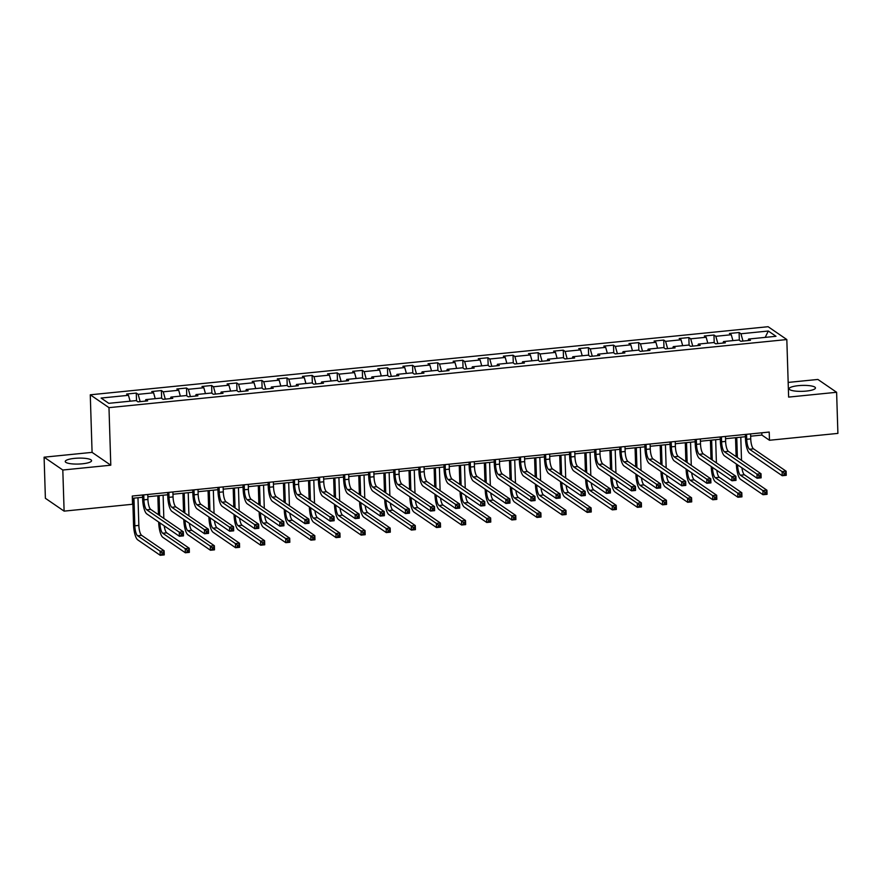 <?xml version="1.0" encoding="UTF-8"?>
<svg xmlns="http://www.w3.org/2000/svg" width="882" height="882" viewBox="0 0 882 882"><rect width="100%" height="100%" fill="white"/><g stroke="black" fill="none" stroke-linecap="round" stroke-linejoin="round"><path stroke-width="1.32" d="M82.357 463.8A13.175 2.955 -1.8 0 0 91.574 460.68A13.175 2.955 -1.8 0 0 74.463 458.386A13.175 2.955 -1.8 0 0 65.246 461.507A13.175 2.955 -1.8 0 0 82.357 463.8M806.236 391.079A13.175 2.955 -1.8 0 0 815.453 387.959A13.175 2.955 -1.8 0 0 798.353 385.666A13.175 2.955 -1.8 0 0 789.136 388.786A13.175 2.955 -1.8 0 0 806.236 391.079M44.1 457.185L62.809 470.018L110.79 465.2L92.081 452.367L44.1 457.185L45.39 498.297L64.11 511.13L132.532 504.261L132.278 496.037L769.214 432.048L769.468 440.261L837.9 433.393L836.61 392.281L817.89 379.447L788.166 382.424M92.081 452.367L90.273 394.805L768.101 326.704L786.821 339.548L108.982 407.649L90.273 394.805M768.31 331.026L740.935 333.771L739.094 332.503L729.425 333.473L731.277 334.741L715.82 336.296L713.968 335.028L704.31 335.998L706.162 337.266L690.705 338.82L688.853 337.552L679.195 338.523L681.036 339.791L665.579 341.345L663.738 340.077L654.08 341.047L655.921 342.315L640.464 343.87L638.623 342.602L628.965 343.572L630.806 344.84L615.349 346.394L613.508 345.127L603.839 346.097L605.691 347.365L590.234 348.908L588.382 347.651L578.724 348.622L580.577 349.889L565.119 351.433L563.267 350.176L553.609 351.146L555.451 352.403L540.005 353.958L538.152 352.69L528.494 353.66L530.336 354.928L514.879 356.482L513.037 355.214L503.379 356.185L505.221 357.453L489.764 359.007L487.922 357.739L478.265 358.709L480.106 359.977L464.649 361.532L462.807 360.264L453.139 361.234L454.991 362.502L439.534 364.057L437.681 362.789L428.024 363.759L429.876 365.027L414.419 366.581L412.567 365.313L402.909 366.284L404.75 367.551L389.293 369.106L387.452 367.838L377.794 368.808L379.635 370.076L364.178 371.631L362.337 370.363L352.679 371.333L354.52 372.601L339.063 374.144L337.222 372.888L327.553 373.858L329.405 375.115L313.948 376.669L312.096 375.401L302.438 376.371L304.29 377.639L288.833 379.194L286.981 377.926L277.323 378.896L279.175 380.164L263.718 381.719L261.866 380.451L252.208 381.421L254.049 382.689L238.592 384.243L236.751 382.975L227.093 383.946L228.934 385.214L213.477 386.768L211.636 385.5L201.978 386.47L203.819 387.738L188.362 389.293L186.521 388.025L176.852 388.995L178.704 390.263L163.247 391.817L161.395 390.55L151.737 391.52L153.589 392.788L138.132 394.342L136.28 393.074L126.622 394.045L128.463 395.312L101.099 398.058L108.784 403.328L136.159 400.582L138 401.85L147.658 400.88L145.817 399.612L161.274 398.058L163.115 399.325L172.784 398.355L170.932 397.087L186.389 395.533L188.241 396.801L197.899 395.831L196.047 394.563L211.504 393.008L213.356 394.276L223.014 393.306L221.161 392.038L236.619 390.483L238.471 391.751L248.129 390.781L246.287 389.513L261.745 387.959L263.586 389.227L273.244 388.256L271.402 386.989L286.859 385.445L288.701 386.702L298.359 385.732L296.517 384.464L311.974 382.92L313.816 384.177L323.485 383.207L321.632 381.95L337.089 380.396L338.942 381.663L348.599 380.693L346.747 379.425L362.204 377.871L364.057 379.139L373.714 378.169L371.873 376.901L387.33 375.346L389.171 376.614L398.829 375.644L396.988 374.376L412.445 372.821L414.286 374.089L423.944 373.119L422.103 371.851L437.56 370.297L439.401 371.565L449.07 370.594L447.218 369.326L462.675 367.772L464.527 369.04L474.185 368.07L472.333 366.802L487.79 365.247L489.642 366.515L499.3 365.545L497.448 364.277L512.905 362.734L514.757 363.99L524.415 363.02L522.574 361.752L538.031 360.209L539.872 361.466L549.53 360.495L547.689 359.239L563.146 357.684L564.987 358.952L574.645 357.982L572.804 356.714L588.261 355.159L590.102 356.427L599.771 355.457L597.919 354.189L613.376 352.635L615.228 353.903L624.886 352.932L623.034 351.664L638.491 350.11L640.343 351.378L650.001 350.408L648.16 349.14L663.606 347.585L665.458 348.853L675.116 347.883L673.275 346.615L688.732 345.06L690.573 346.328L700.231 345.358L698.39 344.09L713.847 342.536L715.688 343.804L725.357 342.833L723.505 341.566L738.962 340.011L740.803 341.279L750.472 340.309L748.62 339.041L775.995 336.296L768.31 331.026L765.201 337.376M145.287 401.112L145.817 399.612M138.132 394.342L140.172 401.63M153.589 392.788L155.232 398.664M170.402 398.587L170.932 397.087M163.247 391.817L165.287 399.105M178.704 390.263L180.347 396.139M195.528 396.073L196.047 394.563M188.362 389.293L190.402 396.58M203.819 387.738L205.462 393.615M220.643 393.548L221.161 392.038M213.477 386.768L215.517 394.056M228.934 385.214L230.577 391.09M245.758 391.024L246.287 389.513M238.592 384.243L240.643 391.531M254.049 382.689L255.703 388.565M270.873 388.499L271.402 386.989M263.718 381.719L265.758 389.017M279.175 380.164L280.818 386.051M295.988 385.974L296.517 384.464M288.833 379.194L290.873 386.492M304.29 377.639L305.933 383.527M321.103 383.45L321.632 381.95M313.948 376.669L315.988 383.968M329.405 375.115L331.048 381.002M346.229 380.925L346.747 379.425M339.063 374.144L341.102 381.443M354.52 372.601L356.163 378.477M371.344 378.4L371.873 376.901M364.178 371.631L366.217 378.918M379.635 370.076L381.289 375.952M396.459 375.875L396.988 374.376M389.293 369.106L391.343 376.393M404.75 367.551L406.404 373.428M421.574 373.362L422.103 371.851M414.419 366.581L416.458 373.869M429.876 365.027L431.518 370.903M446.689 370.837L447.218 369.326M439.534 364.057L441.573 371.344M454.991 362.502L456.633 368.378M471.815 368.312L472.333 366.802M464.649 361.532L466.688 368.819M480.106 359.977L481.748 365.854M496.93 365.787L497.448 364.277M489.764 359.007L491.803 366.295M505.221 357.453L506.863 363.34M522.045 363.263L522.574 361.752M514.879 356.482L516.929 363.781M530.336 354.928L531.989 360.815M547.16 360.738L547.689 359.239M540.005 353.958L542.044 361.256M555.451 352.403L557.104 358.29M572.275 358.213L572.804 356.714M565.119 351.433L567.159 358.731M580.577 349.889L582.219 355.766M597.39 355.689L597.919 354.189M590.234 348.908L592.274 356.207M605.691 347.365L607.334 353.241M622.516 353.164L623.034 351.664M615.349 346.394L617.389 353.682M630.806 344.84L632.449 350.716M647.631 350.639L648.16 349.14M640.464 343.87L642.504 351.157M655.921 342.315L657.575 348.192M672.746 348.125L673.275 346.615M665.579 341.345L667.63 348.633M681.036 339.791L682.69 345.667M697.86 345.601L698.39 344.09M690.705 338.82L692.745 346.108M706.162 337.266L707.805 343.142M722.975 343.076L723.505 341.566M715.82 336.296L717.86 343.583M731.277 334.741L732.92 340.628M748.09 340.551L748.62 339.041M740.935 333.771L742.975 341.069M62.809 470.018L64.11 511.13M110.79 465.2L108.982 407.649M786.821 339.548L788.629 397.098L836.61 392.281M750.659 436.193L761.883 435.058L769.468 440.261M132.344 498.308L142.586 497.283M147.845 496.753L167.712 494.758M172.971 494.229L192.827 492.233M198.086 491.704L217.942 489.708M223.201 489.179L243.057 487.184M248.316 486.666L268.172 484.67M273.431 484.141L293.287 482.145M298.546 481.616L318.413 479.621M323.672 479.091L343.528 477.096M348.787 476.567L368.643 474.571M373.902 474.042L393.758 472.046M399.017 471.517L418.873 469.522M424.132 468.992L443.999 466.997M449.247 466.468L469.114 464.472M474.373 463.943L494.229 461.959M499.488 461.429L519.344 459.434M524.603 458.905L544.459 456.909M549.718 456.38L569.574 454.384M574.832 453.855L594.7 451.86M599.958 451.33L619.814 449.335M625.073 448.806L644.929 446.81M650.188 446.281L670.044 444.285M675.303 443.756L695.159 441.761M700.418 441.232L720.274 439.247M725.533 438.718L745.4 436.722M128.463 395.312L130.117 401.189M761.816 432.786L761.883 435.058M739.094 332.503L739.337 340.276M713.968 335.028L714.211 342.789M688.853 337.552L689.096 345.314M663.738 340.077L663.981 347.839M638.623 342.602L638.866 350.363M613.508 345.127L613.751 352.888M588.382 347.651L588.636 355.413M563.267 350.176L563.51 357.938M538.152 352.69L538.395 360.462M513.037 355.214L513.28 362.987M487.922 357.739L488.165 365.501M462.807 360.264L463.05 368.026M437.681 362.789L437.924 370.55M412.567 365.313L412.809 373.075M387.452 367.838L387.694 375.6M362.337 370.363L362.579 378.124M337.222 372.888L337.464 380.649M312.096 375.401L312.349 383.174M286.981 377.926L287.223 385.699M261.866 380.451L262.108 388.212M236.751 382.975L236.993 390.737M211.636 385.5L211.878 393.262M186.521 388.025L186.764 395.786M161.395 390.55L161.649 398.311M136.28 393.074L136.523 400.836M746.558 434.319L746.712 439.291A8.445 2.414 -95.7 0 0 749.502 449.247L782.102 471.605L786.127 471.197L786.248 475.31L782.224 475.718L749.634 453.359A12.668 3.616 84.3 0 1 745.455 438.42L745.323 434.44M750.582 433.911L750.736 438.883A8.445 2.414 -95.7 0 0 753.526 448.839L786.127 471.197L785.608 473.006L783.999 473.171L784.054 474.814L785.664 474.648L785.608 473.006M784.054 474.814L782.224 475.718L782.102 471.605L783.999 473.171M785.664 474.648L786.248 475.31M737.617 464.869L737.628 465.244A8.445 2.414 -95.7 0 0 740.417 475.2L762.897 490.613L766.932 490.216L767.053 494.328L763.029 494.725L740.549 479.312A12.668 3.616 84.3 0 1 736.371 464.373L736.36 464.009M736.128 456.656L735.533 437.715M740.792 437.185L741.519 460.36M736.768 437.582L737.385 457.526M741.905 467.813A8.445 2.414 -95.7 0 0 744.441 474.792L766.932 490.216L766.414 492.024L764.804 492.178L764.859 493.821L766.469 493.666L766.414 492.024M764.859 493.821L763.029 494.725L762.897 490.613L764.804 492.178M766.469 493.666L767.053 494.328M721.443 436.844L721.597 441.816A8.445 2.414 -95.7 0 0 724.387 451.771L756.977 474.13L761.012 473.722L761.133 477.835L757.109 478.242L724.519 455.884A12.668 3.616 84.3 0 1 720.329 440.945L720.208 436.965M725.467 436.436L725.621 441.408A8.445 2.414 -95.7 0 0 728.411 451.363L761.012 473.722L760.493 475.53L758.884 475.696L758.939 477.338L760.549 477.173L760.493 475.53M758.939 477.338L757.109 478.242L756.977 474.13L758.884 475.696M760.549 477.173L761.133 477.835M696.328 439.368L696.482 444.341A8.445 2.414 -95.7 0 0 699.272 454.296L731.862 476.655L735.886 476.247L736.018 480.359L731.994 480.767L699.393 458.408A12.668 3.616 84.3 0 1 695.214 443.47L695.093 439.49M700.352 438.96L700.506 443.933A8.445 2.414 -95.7 0 0 703.296 453.888L735.886 476.247L735.379 478.055L733.769 478.22L733.824 479.863L735.434 479.698L735.379 478.055M733.824 479.863L731.994 480.767L731.862 476.655L733.769 478.22M735.434 479.698L736.018 480.359M712.502 467.394L712.513 467.758A8.445 2.414 -95.7 0 0 715.302 477.724L737.782 493.137L741.806 492.74L741.938 496.853L737.914 497.25L715.434 481.826A12.668 3.616 84.3 0 1 711.256 466.898L711.245 466.523M711.013 459.18L710.418 440.228M715.677 439.699L716.404 462.874M711.642 440.107L712.27 460.051M716.79 470.338A8.445 2.414 -95.7 0 0 719.326 477.316L741.806 492.74L741.299 494.537L739.689 494.703L739.744 496.346L741.354 496.191L741.299 494.537M739.744 496.346L737.914 497.25L737.782 493.137L739.689 494.703M741.354 496.191L741.938 496.853M687.387 469.919L687.398 470.282A8.445 2.414 -95.7 0 0 690.187 480.238L712.667 495.662L716.691 495.265L716.823 499.366L712.799 499.774L690.319 484.35A12.668 3.616 84.3 0 1 686.13 469.422L686.119 469.048M685.887 461.705L685.292 442.753M690.551 442.224L691.279 465.398M686.527 442.632L687.155 462.576M691.675 472.862A8.445 2.414 -95.7 0 0 694.211 479.841L716.691 495.265L716.184 497.062L714.574 497.228L714.618 498.87L716.228 498.705L716.184 497.062M714.618 498.87L712.799 499.774L712.667 495.662L714.574 497.228M716.228 498.705L716.823 499.366M671.213 441.893L671.367 446.854A8.445 2.414 -95.7 0 0 674.146 456.821L706.747 479.18L710.771 478.772L710.903 482.884L706.879 483.292L674.278 460.922A12.668 3.616 84.3 0 1 670.099 445.994L669.978 442.014M675.237 441.485L675.392 446.457A8.445 2.414 -95.7 0 0 678.181 456.413L710.771 478.772L710.264 480.58L708.654 480.734L708.698 482.388L710.319 482.222L710.264 480.58M708.698 482.388L706.879 483.292L706.747 479.18L708.654 480.734M710.319 482.222L710.903 482.884M646.087 444.418L646.241 449.379A8.445 2.414 -95.7 0 0 649.031 459.335L681.632 481.704L685.656 481.296L685.788 485.409L681.764 485.806L649.163 463.447A12.668 3.616 84.3 0 1 644.985 448.519L644.852 444.539M650.111 444.01L650.277 448.982A8.445 2.414 -95.7 0 0 653.055 458.938L685.656 481.296L685.149 483.104L683.539 483.259L683.583 484.902L685.193 484.747L685.149 483.104M683.583 484.902L681.764 485.806L681.632 481.704L683.539 483.259M685.193 484.747L685.788 485.409M620.972 446.931L621.126 451.904A8.445 2.414 -95.7 0 0 623.916 461.859L656.517 484.218L660.541 483.821L660.673 487.933L656.638 488.33L624.048 465.972A12.668 3.616 84.3 0 1 619.87 451.044L619.737 447.064M624.996 446.535L625.151 451.507A8.445 2.414 -95.7 0 0 627.94 461.462L660.541 483.821L660.023 485.629L658.413 485.784L658.468 487.426L660.078 487.272L660.023 485.629M658.468 487.426L656.638 488.33L656.517 484.218L658.413 485.784M660.078 487.272L660.673 487.933M662.272 472.443L662.283 472.807A8.445 2.414 -95.7 0 0 665.072 482.763L687.552 498.187L691.576 497.779L691.708 501.891L687.684 502.299L665.193 486.875A12.668 3.616 84.3 0 1 661.015 471.947L661.004 471.572M660.772 464.23L660.177 445.278M665.436 444.748L666.164 467.923M661.412 445.156L662.04 465.101M666.56 475.376A8.445 2.414 -95.7 0 0 669.096 482.366L691.576 497.779L691.069 499.587L689.459 499.752L689.504 501.395L691.113 501.23L691.069 499.587M689.504 501.395L687.684 502.299L687.552 498.187L689.459 499.752M691.113 501.23L691.708 501.891M637.157 474.968L637.168 475.332A8.445 2.414 -95.7 0 0 639.957 485.287L662.437 500.711L666.461 500.303L666.594 504.416L662.558 504.824L640.078 489.4A12.668 3.616 84.3 0 1 635.9 474.461L635.889 474.097M635.657 466.754L635.062 447.802M640.321 447.273L641.049 470.448M636.297 447.681L636.925 467.614M641.434 477.901A8.445 2.414 -95.7 0 0 643.981 484.891L666.461 500.303L665.943 502.112L664.333 502.277L664.389 503.92L665.998 503.754L665.943 502.112M664.389 503.92L662.558 504.824L662.437 500.711L664.333 502.277M665.998 503.754L666.594 504.416M612.042 477.493L612.053 477.857A8.445 2.414 -95.7 0 0 614.831 487.812L637.322 503.236L641.346 502.828L641.468 506.941L637.443 507.348L614.963 491.924A12.668 3.616 84.3 0 1 610.785 476.986L610.774 476.622M610.542 469.279L609.947 450.327M615.206 449.798L615.934 472.973M611.182 450.206L611.81 470.139M616.32 480.425A8.445 2.414 -95.7 0 0 618.855 487.404L641.346 502.828L640.828 504.636L639.218 504.802L639.274 506.444L640.883 506.279L640.828 504.636M639.274 506.444L637.443 507.348L637.322 503.236L639.218 504.802M640.883 506.279L641.468 506.941M595.857 449.456L596.012 454.428A8.445 2.414 -95.7 0 0 598.801 464.384L631.402 486.743L635.426 486.346L635.547 490.458L631.523 490.855L598.933 468.496A12.668 3.616 84.3 0 1 594.744 453.557L594.622 449.588M599.881 449.059L600.036 454.021A8.445 2.414 -95.7 0 0 602.825 463.987L635.426 486.346L634.908 488.143L633.298 488.308L633.353 489.951L634.963 489.797L634.908 488.143M633.353 489.951L631.523 490.855L631.402 486.743L633.298 488.308M634.963 489.797L635.547 490.458M586.916 480.017L586.927 480.381A8.445 2.414 -95.7 0 0 589.716 490.337L612.196 505.761L616.22 505.353L616.353 509.465L612.328 509.873L589.849 494.449A12.668 3.616 84.3 0 1 585.67 479.51L585.659 479.147M585.428 471.804L584.832 452.852M590.091 452.323L590.819 475.497M586.067 452.731L586.684 472.664M591.205 482.95A8.445 2.414 -95.7 0 0 593.74 489.929L616.22 505.353L615.713 507.161L614.104 507.326L614.159 508.969L615.768 508.804L615.713 507.161M614.159 508.969L612.328 509.873L612.196 505.761L614.104 507.326M615.768 508.804L616.353 509.465M570.742 451.981L570.897 456.953A8.445 2.414 -95.7 0 0 573.686 466.909L606.276 489.267L610.3 488.871L610.432 492.972L606.408 493.38L573.807 471.021A12.668 3.616 84.3 0 1 569.629 456.082L569.507 452.113M574.766 451.584L574.921 456.545A8.445 2.414 -95.7 0 0 577.71 466.501L610.3 488.871L609.793 490.668L608.183 490.833L608.238 492.476L609.848 492.31L609.793 490.668M608.238 492.476L606.408 493.38L606.276 489.267L608.183 490.833M609.848 492.31L610.432 492.972M561.801 482.531L561.812 482.906A8.445 2.414 -95.7 0 0 564.601 492.862L587.081 508.286L591.105 507.878L591.238 511.99L587.214 512.398L564.734 496.974A12.668 3.616 84.3 0 1 560.555 482.035L560.533 481.671M560.313 474.318L559.717 455.377M564.965 454.847L565.704 478.022M560.941 455.255L561.569 475.189M566.09 485.475A8.445 2.414 -95.7 0 0 568.625 492.454L591.105 507.878L590.598 509.686L588.989 509.84L589.044 511.494L590.653 511.328L590.598 509.686M589.044 511.494L587.214 512.398L587.081 508.286L588.989 509.84M590.653 511.328L591.238 511.99M545.627 454.506L545.782 459.478A8.445 2.414 -95.7 0 0 548.571 469.433L581.161 491.792L585.185 491.384L585.317 495.497L581.293 495.905L548.692 473.546A12.668 3.616 84.3 0 1 544.514 458.607L544.392 454.627M549.651 454.098L549.806 459.07A8.445 2.414 -95.7 0 0 552.595 469.026L585.185 491.384L584.678 493.192L583.068 493.358L583.123 495L584.733 494.835L584.678 493.192M583.123 495L581.293 495.905L581.161 491.792L583.068 493.358M584.733 494.835L585.317 495.497M536.686 485.056L536.697 485.431A8.445 2.414 -95.7 0 0 539.486 495.386L561.966 510.81L565.99 510.402L566.123 514.515L562.099 514.912L539.619 499.499A12.668 3.616 84.3 0 1 535.429 484.56L535.418 484.196M535.187 476.842L534.591 457.901M539.85 457.372L540.578 480.547M535.826 457.769L536.454 477.713M540.975 488A8.445 2.414 -95.7 0 0 543.51 494.978L565.99 510.402L565.483 512.21L563.874 512.365L563.918 514.008L565.527 513.853L565.483 512.21M563.918 514.008L562.099 514.912L561.966 510.81L563.874 512.365M565.527 513.853L566.123 514.515M520.501 457.03L520.667 462.003A8.445 2.414 -95.7 0 0 523.445 471.958L556.046 494.317L560.07 493.909L560.202 498.021L556.178 498.429L523.577 476.071A12.668 3.616 84.3 0 1 519.399 461.132L519.278 457.152M524.536 456.622L524.691 461.595A8.445 2.414 -95.7 0 0 527.48 471.55L560.07 493.909L559.563 495.717L557.953 495.882L557.997 497.525L559.607 497.36L559.563 495.717M557.997 497.525L556.178 498.429L556.046 494.317L557.953 495.882M559.607 497.36L560.202 498.021M511.571 487.581L511.582 487.955A8.445 2.414 -95.7 0 0 514.371 497.911L536.851 513.324L540.875 512.927L541.008 517.039L536.984 517.436L514.493 502.023A12.668 3.616 84.3 0 1 510.314 487.085L510.303 486.721M510.072 479.367L509.476 460.426M514.735 459.897L515.463 483.071M510.711 460.294L511.34 480.238M515.86 490.524A8.445 2.414 -95.7 0 0 518.395 497.503L540.875 512.927L540.368 514.735L538.748 514.89L538.803 516.532L540.412 516.378L540.368 514.735M538.803 516.532L536.984 517.436L536.851 513.324L538.748 514.89M540.412 516.378L541.008 517.039M495.386 459.555L495.541 464.527A8.445 2.414 -95.7 0 0 498.33 474.483L530.931 496.842L534.955 496.434L535.087 500.546L531.063 500.954L498.462 478.595A12.668 3.616 84.3 0 1 494.284 463.656L494.152 459.676M499.41 459.147L499.576 464.119A8.445 2.414 -95.7 0 0 502.354 474.075L534.955 496.434L534.448 498.242L532.838 498.407L532.882 500.05L534.492 499.885L534.448 498.242M532.882 500.05L531.063 500.954L530.931 496.842L532.838 498.407M534.492 499.885L535.087 500.546M486.456 490.105L486.467 490.469A8.445 2.414 -95.7 0 0 489.245 500.436L511.736 515.849L515.761 515.452L515.882 519.564L511.858 519.961L489.378 504.548A12.668 3.616 84.3 0 1 485.199 489.609L485.188 489.234M484.957 481.892L484.361 462.94M489.62 462.422L490.348 485.596M485.596 462.818L486.225 482.763M490.734 493.049A8.445 2.414 -95.7 0 0 493.281 500.028L515.761 515.452L515.242 517.249L513.633 517.414L513.688 519.057L515.297 518.903L515.242 517.249M513.688 519.057L511.858 519.961L511.736 515.849L513.633 517.414M515.297 518.903L515.882 519.564M470.271 462.08L470.426 467.052A8.445 2.414 -95.7 0 0 473.215 477.008L505.816 499.366L509.84 498.958L509.972 503.071L505.937 503.479L473.347 481.12A12.668 3.616 84.3 0 1 469.169 466.181L469.037 462.201M474.296 461.672L474.45 466.644A8.445 2.414 -95.7 0 0 477.239 476.6L509.84 498.958L509.322 500.767L507.712 500.932L507.767 502.575L509.377 502.409L509.322 500.767M507.767 502.575L505.937 503.479L505.816 499.366L507.712 500.932M509.377 502.409L509.972 503.071M461.33 492.63L461.341 492.994A8.445 2.414 -95.7 0 0 464.13 502.961L486.61 518.373L490.646 517.977L490.767 522.078L486.743 522.486L464.263 507.062A12.668 3.616 84.3 0 1 460.084 492.134L460.073 491.759M459.842 484.416L459.246 465.464M464.505 464.935L465.233 488.11M460.481 465.343L461.11 485.287M465.619 495.574A8.445 2.414 -95.7 0 0 468.155 502.553L490.646 517.977L490.127 519.774L488.518 519.939L488.573 521.582L490.183 521.416L490.127 519.774M488.573 521.582L486.743 522.486L486.61 518.373L488.518 519.939M490.183 521.416L490.767 522.078M445.156 464.605L445.311 469.566A8.445 2.414 -95.7 0 0 448.1 479.532L480.701 501.891L484.725 501.483L484.846 505.595L480.822 506.003L448.232 483.634A12.668 3.616 84.3 0 1 444.043 468.706L443.922 464.726M449.181 464.197L449.335 469.169A8.445 2.414 -95.7 0 0 452.124 479.124L484.725 501.483L484.207 503.291L482.597 503.446L482.652 505.099L484.262 504.934L484.207 503.291M482.652 505.099L480.822 506.003L480.701 501.891L482.597 503.446M484.262 504.934L484.846 505.595M436.215 495.155L436.226 495.519A8.445 2.414 -95.7 0 0 439.015 505.474L461.495 520.898L465.52 520.49L465.652 524.603L461.628 525.01L439.148 509.587A12.668 3.616 84.3 0 1 434.969 494.659L434.958 494.284M434.727 486.941L434.131 467.989M439.39 467.46L440.118 490.635M435.355 467.868L435.984 487.812M440.504 498.087A8.445 2.414 -95.7 0 0 443.04 505.077L465.52 520.49L465.012 522.298L463.403 522.464L463.458 524.106L465.068 523.941L465.012 522.298M463.458 524.106L461.628 525.01L461.495 520.898L463.403 522.464M465.068 523.941L465.652 524.603M420.041 467.129L420.196 472.091A8.445 2.414 -95.7 0 0 422.985 482.046L455.575 504.416L459.599 504.008L459.731 508.12L455.707 508.517L423.106 486.158A12.668 3.616 84.3 0 1 418.928 471.231L418.807 467.251M424.066 466.721L424.22 471.694A8.445 2.414 -95.7 0 0 427.009 481.649L459.599 504.008L459.092 505.816L457.482 505.97L457.538 507.613L459.147 507.459L459.092 505.816M457.538 507.613L455.707 508.517L455.575 504.416L457.482 505.97M459.147 507.459L459.731 508.12M411.1 497.68L411.111 498.043A8.445 2.414 -95.7 0 0 413.901 507.999L436.381 523.423L440.405 523.015L440.537 527.127L436.513 527.535L414.033 512.111A12.668 3.616 84.3 0 1 409.843 497.172L409.832 496.809M409.601 489.466L409.005 470.514M414.264 469.985L414.992 493.159M410.24 470.393L410.869 490.326M415.389 500.612A8.445 2.414 -95.7 0 0 417.925 507.602L440.405 523.015L439.898 524.823L438.288 524.988L438.332 526.631L439.942 526.466L439.898 524.823M438.332 526.631L436.513 527.535L436.381 523.423L438.288 524.988M439.942 526.466L440.537 527.127M394.927 469.654L395.081 474.615A8.445 2.414 -95.7 0 0 397.87 484.571L430.46 506.93L434.484 506.533L434.617 510.645L430.592 511.042L397.991 488.683A12.668 3.616 84.3 0 1 393.813 473.755L393.692 469.775M398.951 469.246L399.105 474.218A8.445 2.414 -95.7 0 0 401.894 484.174L434.484 506.533L433.977 508.341L432.367 508.495L432.423 510.138L434.032 509.983L433.977 508.341M432.423 510.138L430.592 511.042L430.46 506.93L432.367 508.495M434.032 509.983L434.617 510.645M385.985 500.204L385.996 500.568A8.445 2.414 -95.7 0 0 388.786 510.524L411.266 525.948L415.29 525.54L415.422 529.652L411.398 530.06L388.907 514.636A12.668 3.616 84.3 0 1 384.728 499.697L384.717 499.333M384.486 491.991L383.89 473.039M389.149 472.509L389.877 495.684M385.125 472.917L385.754 492.851M390.274 503.137A8.445 2.414 -95.7 0 0 392.81 510.116L415.29 525.54L414.783 527.348L413.173 527.513L413.217 529.156L414.827 528.991L414.783 527.348M413.217 529.156L411.398 530.06L411.266 525.948L413.173 527.513M414.827 528.991L415.422 529.652M369.801 472.168L369.966 477.14A8.445 2.414 -95.7 0 0 372.744 487.096L405.345 509.454L409.369 509.057L409.502 513.17L405.477 513.567L372.877 491.208A12.668 3.616 84.3 0 1 368.698 476.269L368.566 472.3M373.825 471.771L373.99 476.732A8.445 2.414 -95.7 0 0 376.768 486.699L409.369 509.057L408.862 510.854L407.252 511.02L407.297 512.663L408.906 512.508L408.862 510.854M407.297 512.663L405.477 513.567L405.345 509.454L407.252 511.02M408.906 512.508L409.502 513.17M360.87 502.729L360.881 503.093A8.445 2.414 -95.7 0 0 363.671 513.048L386.151 528.472L390.175 528.064L390.307 532.177L386.272 532.585L363.792 517.161A12.668 3.616 84.3 0 1 359.613 502.222L359.602 501.858M359.371 494.515L358.776 475.563M364.034 475.034L364.762 498.209M360.01 475.442L360.639 495.375M365.148 505.662A8.445 2.414 -95.7 0 0 367.695 512.64L390.175 528.064L389.657 529.873L388.047 530.038L388.102 531.681L389.712 531.515L389.657 529.873M388.102 531.681L386.272 532.585L386.151 528.472L388.047 530.038M389.712 531.515L390.307 532.177M344.686 474.692L344.84 479.665A8.445 2.414 -95.7 0 0 347.629 489.62L380.23 511.979L384.254 511.582L384.387 515.683L380.363 516.091L347.762 493.733A12.668 3.616 84.3 0 1 343.583 478.794L343.451 474.825M348.71 474.296L348.864 479.257A8.445 2.414 -95.7 0 0 351.653 489.212L384.254 511.582L383.747 513.379L382.127 513.545L382.182 515.187L383.791 515.022L383.747 513.379M382.182 515.187L380.363 516.091L380.23 511.979L382.127 513.545M383.791 515.022L384.387 515.683M335.755 505.243L335.766 505.618A8.445 2.414 -95.7 0 0 338.545 515.573L361.036 530.997L365.06 530.589L365.181 534.701L361.157 535.109L338.677 519.685A12.668 3.616 84.3 0 1 334.498 504.747L334.487 504.383M334.256 497.029L333.661 478.088M338.92 477.559L339.647 500.733M334.895 477.967L335.524 497.9M340.033 508.186A8.445 2.414 -95.7 0 0 342.58 515.165L365.06 530.589L364.542 532.397L362.932 532.552L362.987 534.205L364.597 534.04L364.542 532.397M362.987 534.205L361.157 535.109L361.036 530.997L362.932 532.552M364.597 534.04L365.181 534.701M319.571 477.217L319.725 482.189A8.445 2.414 -95.7 0 0 322.514 492.145L355.115 514.504L359.139 514.096L359.261 518.208L355.237 518.616L322.647 496.257A12.668 3.616 84.3 0 1 318.457 481.318L318.336 477.338M323.595 476.809L323.749 481.781A8.445 2.414 -95.7 0 0 326.538 491.737L359.139 514.096L358.621 515.904L357.012 516.069L357.067 517.712L358.676 517.547L358.621 515.904M357.067 517.712L355.237 518.616L355.115 514.504L357.012 516.069M358.676 517.547L359.261 518.208M310.629 507.767L310.64 508.142A8.445 2.414 -95.7 0 0 313.43 518.098L335.91 533.522L339.934 533.114L340.066 537.226L336.042 537.623L313.562 522.21A12.668 3.616 84.3 0 1 309.384 507.271L309.373 506.907M309.141 499.554L308.546 480.613M313.805 480.084L314.532 503.258M309.78 480.481L310.398 500.425M314.918 510.711A8.445 2.414 -95.7 0 0 317.454 517.69L339.934 533.114L339.427 534.922L337.817 535.076L337.872 536.719L339.482 536.565L339.427 534.922M337.872 536.719L336.042 537.623L335.91 533.522L337.817 535.076M339.482 536.565L340.066 537.226M294.456 479.742L294.61 484.714A8.445 2.414 -95.7 0 0 297.399 494.67L329.989 517.028L334.024 516.62L334.146 520.733L330.122 521.141L297.532 498.782A12.668 3.616 84.3 0 1 293.342 483.843L293.221 479.863M298.48 479.334L298.634 484.306A8.445 2.414 -95.7 0 0 301.423 494.262L334.024 516.62L333.506 518.429L331.897 518.594L331.952 520.237L333.561 520.071L333.506 518.429M331.952 520.237L330.122 521.141L329.989 517.028L331.897 518.594M333.561 520.071L334.146 520.733M285.514 510.292L285.525 510.667A8.445 2.414 -95.7 0 0 288.315 520.623L310.795 536.035L314.819 535.639L314.951 539.751L310.927 540.148L288.447 524.735A12.668 3.616 84.3 0 1 284.269 509.796L284.258 509.432M284.026 502.078L283.431 483.138M288.69 482.608L289.417 505.783M284.654 483.005L285.283 502.949M289.803 513.236A8.445 2.414 -95.7 0 0 292.339 520.215L314.819 535.639L314.312 537.447L312.702 537.601L312.757 539.244L314.367 539.089L314.312 537.447M312.757 539.244L310.927 540.148L310.795 536.035L312.702 537.601M314.367 539.089L314.951 539.751M269.341 482.267L269.495 487.239A8.445 2.414 -95.7 0 0 272.284 497.194L304.874 519.553L308.898 519.145L309.031 523.258L305.007 523.665L272.406 501.307A12.668 3.616 84.3 0 1 268.227 486.368L268.106 482.388M273.365 481.859L273.519 486.831A8.445 2.414 -95.7 0 0 276.309 496.787L308.898 519.145L308.391 520.953L306.782 521.119L306.837 522.761L308.446 522.596L308.391 520.953M306.837 522.761L305.007 523.665L304.874 519.553L306.782 521.119M308.446 522.596L309.031 523.258M260.399 512.817L260.411 513.192A8.445 2.414 -95.7 0 0 263.2 523.147L285.68 538.56L289.704 538.163L289.836 542.276L285.812 542.673L263.332 527.26A12.668 3.616 84.3 0 1 259.143 512.321L259.132 511.946M258.9 504.603L258.305 485.651M263.564 485.133L264.291 508.308M259.54 485.53L260.168 505.474M264.688 515.761A8.445 2.414 -95.7 0 0 267.224 522.739L289.704 538.163L289.197 539.96L287.587 540.126L287.631 541.769L289.241 541.614L289.197 539.96M287.631 541.769L285.812 542.673L285.68 538.56L287.587 540.126M289.241 541.614L289.836 542.276M244.215 484.791L244.38 489.764A8.445 2.414 -95.7 0 0 247.158 499.719L279.759 522.078L283.784 521.67L283.916 525.782L279.892 526.19L247.291 503.831A12.668 3.616 84.3 0 1 243.112 488.893L242.991 484.913M248.25 484.383L248.404 489.356A8.445 2.414 -95.7 0 0 251.194 499.311L283.784 521.67L283.276 523.478L281.667 523.643L281.711 525.286L283.32 525.121L283.276 523.478M281.711 525.286L279.892 526.19L279.759 522.078L281.667 523.643M283.32 525.121L283.916 525.782M235.285 515.342L235.296 515.705A8.445 2.414 -95.7 0 0 238.085 525.672L260.565 541.085L264.589 540.688L264.721 544.789L260.697 545.197L238.206 529.773A12.668 3.616 84.3 0 1 234.028 514.845L234.017 514.471M233.785 507.128L233.19 488.176M238.449 487.647L239.176 510.821M234.425 488.055L235.053 507.999M239.573 518.285A8.445 2.414 -95.7 0 0 242.109 525.264L264.589 540.688L264.082 542.485L262.472 542.65L262.516 544.293L264.126 544.128L264.082 542.485M262.516 544.293L260.697 545.197L260.565 541.085L262.472 542.65M264.126 544.128L264.721 544.789M219.1 487.316L219.254 492.277A8.445 2.414 -95.7 0 0 222.044 502.244L254.644 524.603L258.669 524.195L258.801 528.307L254.777 528.715L222.176 506.356A12.668 3.616 84.3 0 1 217.997 491.417L217.865 487.437M223.124 486.908L223.289 491.88A8.445 2.414 -95.7 0 0 226.068 501.836L258.669 524.195L258.161 526.003L256.552 526.157L256.596 527.811L258.205 527.645L258.161 526.003M256.596 527.811L254.777 528.715L254.644 524.603L256.552 526.157M258.205 527.645L258.801 528.307M210.17 517.866L210.181 518.23A8.445 2.414 -95.7 0 0 212.97 528.186L235.45 543.61L239.474 543.202L239.595 547.314L235.571 547.722L213.091 532.298A12.668 3.616 84.3 0 1 208.913 517.37L208.902 516.995M208.67 509.653L208.075 490.701M213.334 490.172L214.061 513.346M209.31 490.579L209.938 510.524M214.447 520.81A8.445 2.414 -95.7 0 0 216.994 527.789L239.474 543.202L238.956 545.01L237.346 545.175L237.401 546.818L239.011 546.653L238.956 545.01M237.401 546.818L235.571 547.722L235.45 543.61L237.346 545.175M239.011 546.653L239.595 547.314M193.985 489.841L194.139 494.802A8.445 2.414 -95.7 0 0 196.929 504.769L229.529 527.127L233.554 526.719L233.686 530.832L229.651 531.229L197.061 508.87A12.668 3.616 84.3 0 1 192.882 493.942L192.75 489.962M198.009 489.433L198.163 494.405A8.445 2.414 -95.7 0 0 200.953 504.361L233.554 526.719L233.035 528.527L231.426 528.682L231.481 530.336L233.091 530.17L233.035 528.527M231.481 530.336L229.651 531.229L229.529 527.127L231.426 528.682M233.091 530.17L233.686 530.832M185.044 520.391L185.066 520.755A8.445 2.414 -95.7 0 0 187.844 530.71L210.324 546.134L214.359 545.726L214.48 549.839L210.456 550.247L187.976 534.823A12.668 3.616 84.3 0 1 183.798 519.895L183.787 519.52M183.555 512.177L182.96 493.225M188.219 492.696L188.946 515.871M184.195 493.104L184.823 513.037M189.332 523.324A8.445 2.414 -95.7 0 0 191.868 530.314L214.359 545.726L213.841 547.535L212.231 547.7L212.286 549.343L213.896 549.177L213.841 547.535M212.286 549.343L210.456 550.247L210.324 546.134L212.231 547.7M213.896 549.177L214.48 549.839M168.87 492.365L169.024 497.327A8.445 2.414 -95.7 0 0 171.814 507.282L204.415 529.641L208.439 529.244L208.56 533.356L204.536 533.753L171.946 511.395A12.668 3.616 84.3 0 1 167.756 496.467L167.635 492.487M172.894 491.958L173.048 496.93A8.445 2.414 -95.7 0 0 175.838 506.885L208.439 529.244L207.92 531.052L206.311 531.207L206.366 532.849L207.976 532.695L207.92 531.052M206.366 532.849L204.536 533.753L204.415 529.641L206.311 531.207M207.976 532.695L208.56 533.356M159.929 522.916L159.94 523.28A8.445 2.414 -95.7 0 0 162.729 533.235L185.209 548.659L189.233 548.251L189.365 552.364L185.341 552.771L162.861 537.347A12.668 3.616 84.3 0 1 158.683 522.409L158.672 522.045M158.44 514.702L157.845 495.75M163.104 495.221L163.832 518.395M159.08 495.629L159.697 515.562M164.217 525.848A8.445 2.414 -95.7 0 0 166.753 532.838L189.233 548.251L188.726 550.059L187.116 550.225L187.171 551.867L188.781 551.702L188.726 550.059M187.171 551.867L185.341 552.771L185.209 548.659L187.116 550.225M188.781 551.702L189.365 552.364M143.755 494.879L143.909 499.851A8.445 2.414 -95.7 0 0 146.699 509.807L179.289 532.166L183.313 531.769L183.445 535.881L179.421 536.278L146.82 513.919A12.668 3.616 84.3 0 1 142.641 498.98L142.52 495.011M147.779 494.482L147.933 499.444A8.445 2.414 -95.7 0 0 150.723 509.41L183.313 531.769L182.806 533.566L181.196 533.731L181.251 535.374L182.861 535.22L182.806 533.566M181.251 535.374L179.421 536.278L179.289 532.166L181.196 533.731M182.861 535.22L183.445 535.881M133.954 498.154L134.825 525.804A8.445 2.414 -95.7 0 0 137.614 535.76L160.094 551.184L164.118 550.776L164.25 554.888L160.226 555.296L137.746 539.872A12.668 3.616 84.3 0 1 133.557 524.933L132.719 498.275M137.978 497.746L138.849 525.396A8.445 2.414 -95.7 0 0 141.638 535.352L164.118 550.776L163.611 552.584L162.001 552.749L162.045 554.392L163.666 554.227L163.611 552.584M162.045 554.392L160.226 555.296L160.094 551.184L162.001 552.749M163.666 554.227L164.25 554.888M750.736 438.883L746.712 439.291M753.526 448.839L749.502 449.247M744.441 474.792L740.417 475.2M725.621 441.408L721.597 441.816M728.411 451.363L724.387 451.771M700.506 443.933L696.482 444.341M703.296 453.888L699.272 454.296M719.326 477.316L715.302 477.724M694.211 479.841L690.187 480.238M675.392 446.457L671.367 446.854M678.181 456.413L674.146 456.821M650.277 448.982L646.241 449.379M653.055 458.938L649.031 459.335M625.151 451.507L621.126 451.904M627.94 461.462L623.916 461.859M669.096 482.366L665.072 482.763M643.981 484.891L639.957 485.287M618.855 487.404L614.831 487.812M600.036 454.021L596.012 454.428M602.825 463.987L598.801 464.384M593.74 489.929L589.716 490.337M574.921 456.545L570.897 456.953M577.71 466.501L573.686 466.909M568.625 492.454L564.601 492.862M549.806 459.07L545.782 459.478M552.595 469.026L548.571 469.433M543.51 494.978L539.486 495.386M524.691 461.595L520.667 462.003M527.48 471.55L523.445 471.958M518.395 497.503L514.371 497.911M499.576 464.119L495.541 464.527M502.354 474.075L498.33 474.483M493.281 500.028L489.245 500.436M474.45 466.644L470.426 467.052M477.239 476.6L473.215 477.008M468.155 502.553L464.13 502.961M449.335 469.169L445.311 469.566M452.124 479.124L448.1 479.532M443.04 505.077L439.015 505.474M424.22 471.694L420.196 472.091M427.009 481.649L422.985 482.046M417.925 507.602L413.901 507.999M399.105 474.218L395.081 474.615M401.894 484.174L397.87 484.571M392.81 510.116L388.786 510.524M373.99 476.732L369.966 477.14M376.768 486.699L372.744 487.096M367.695 512.64L363.671 513.048M348.864 479.257L344.84 479.665M351.653 489.212L347.629 489.62M342.58 515.165L338.545 515.573M323.749 481.781L319.725 482.189M326.538 491.737L322.514 492.145M317.454 517.69L313.43 518.098M298.634 484.306L294.61 484.714M301.423 494.262L297.399 494.67M292.339 520.215L288.315 520.623M273.519 486.831L269.495 487.239M276.309 496.787L272.284 497.194M267.224 522.739L263.2 523.147M248.404 489.356L244.38 489.764M251.194 499.311L247.158 499.719M242.109 525.264L238.085 525.672M223.289 491.88L219.254 492.277M226.068 501.836L222.044 502.244M216.994 527.789L212.97 528.186M198.163 494.405L194.139 494.802M200.953 504.361L196.929 504.769M191.868 530.314L187.844 530.71M173.048 496.93L169.024 497.327M175.838 506.885L171.814 507.282M166.753 532.838L162.729 533.235M147.933 499.444L143.909 499.851M150.723 509.41L146.699 509.807M138.849 525.396L134.825 525.804M141.638 535.352L137.614 535.76"/></g></svg>

